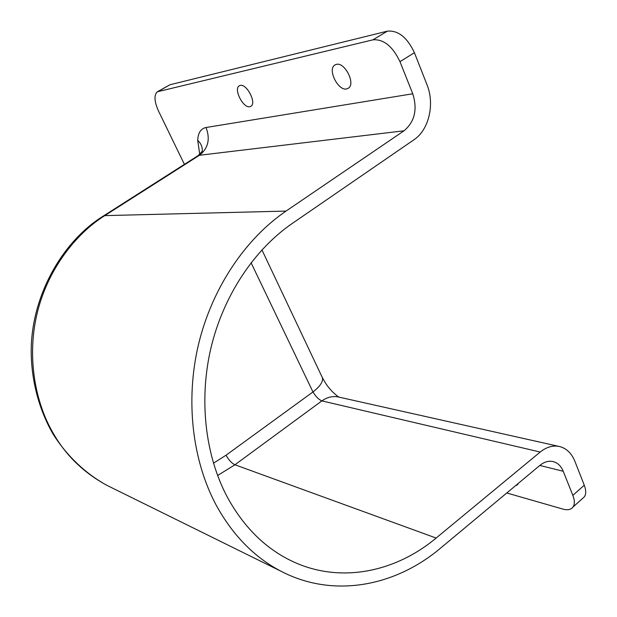 <?xml version="1.0" encoding="UTF-8"?>
<svg xmlns="http://www.w3.org/2000/svg" width="617" height="617" viewBox="0 0 617 617"><rect width="100%" height="100%" fill="white"/><g stroke="black" fill="none" stroke-linecap="round" stroke-linejoin="round"><path stroke-width="0.93" d="M240.183 85.439L239.203 85.848C233.342 89.103 243.291 108.499 249.854 106.71L250.972 106.247C256.834 103.031 246.692 83.388 240.183 85.439M336.334 64.384L334.738 65.078C327.326 69.567 338.162 91.154 346.638 88.925L348.451 88.146C355.824 83.673 344.733 61.816 336.334 64.384M506.788 492.975L562.758 509.056C567.594 510.382 571.034 509.688 573.07 506.973C574.843 504.259 574.766 500.387 572.846 495.382L584.268 485.201L574.851 461.223C571.597 453.264 566.514 448.374 559.604 446.538C553.048 445.112 546.585 446.947 540.207 452.045L436.126 538.047C394.201 573.116 337.823 584.044 290.113 560.244C264.184 547.341 243.221 526.239 227.226 496.955C205.176 455.307 198.728 399.808 210.991 347.764C223.454 295.767 253.996 249.846 292.018 223.616L413.938 139.774C428.915 129.909 434.977 104.188 426.949 84.598L414.423 52.707L399.963 61.654L412.765 93.776C417.64 109.386 414.724 121.726 404.027 130.796L199.438 155.268L197.509 156.008L103.455 215.958M572.846 495.382L563.236 471.272C561.084 466.09 557.768 462.873 553.279 461.616C548.783 460.567 544.356 461.801 539.998 465.311L440.538 548.151C395.011 586.566 333.134 598.436 281.121 571.296C254.528 557.475 232.91 535.471 216.258 505.277C192.334 460.598 185.216 400.734 198.458 344.594C211.916 288.509 244.995 239.072 286.033 211.083L404.027 130.796M286.033 211.083L104.797 215.618C75.367 234.013 47.332 270.115 36.989 313.984C26.631 357.852 35.454 403.371 53.54 433.782C66.05 455.608 83.85 472.799 106.934 485.355L110.937 487.33M584.268 485.201C586.158 490.207 586.196 494.078 584.376 496.832L582.301 498.698M157.62 91.624L170.037 84.737L387.399 31.151C398.189 30.202 407.197 37.39 414.423 52.707M515.419 485.787L517.663 484.63L518.203 483.466M399.963 61.654C392.628 46.26 383.62 38.987 372.93 39.835L387.399 31.151M184.406 164.361L158.584 111.191C154.25 101.504 153.841 95.033 157.343 91.786L372.93 39.835M217.593 475.53L234.946 464.771C231.714 463.29 228.753 460.097 226.053 455.199L213.451 463.228M436.126 538.047L234.946 464.771L321.873 400.888C318.673 399.507 315.703 396.538 312.966 391.965L226.053 455.199M106.44 485.101C85.061 473.254 66.451 455.338 53.155 434.214C37.83 407.822 30.318 375.876 31.282 345.62C33.503 291.209 64.5 240.059 103.039 216.228L104.797 215.618L199.438 155.268C208.191 148.373 210.397 139.118 206.055 127.503L412.765 93.776M540.207 452.045L321.873 400.888C327.334 397.078 332.949 395.806 338.741 397.07L559.172 446.446M321.897 376.663L322.398 377.72C323.285 381.599 320.138 386.35 312.966 391.965L251.073 262.742M199.738 154.304L197.702 140.306C198.072 132.856 200.857 128.591 206.055 127.503M202.16 151.797C202.723 147.532 201.235 143.699 197.702 140.306M563.236 471.272L539.829 465.457M170.037 84.737L158.461 91.316M335.286 64.754L334.738 65.078M281.121 571.296L106.934 485.355M198.018 155.692L202.021 151.527M339.227 397.178C338.247 396.924 335.887 395.003 332.139 391.409C328.352 387.245 326.64 385.409 322.398 377.72L261.924 249.877M584.376 496.832L573.07 506.973"/></g></svg>
